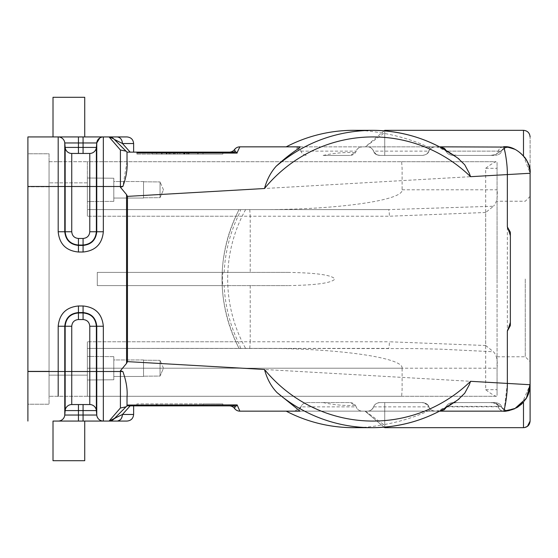 <?xml version="1.0" encoding="UTF-8"?>
<svg xmlns="http://www.w3.org/2000/svg" width="558" height="558" viewBox="0 0 558 558"><rect width="100%" height="100%" fill="white"/><g stroke="black" fill="none" stroke-linecap="round" stroke-linejoin="round"><path stroke-width="0.42" stroke-dasharray="2.79 2.09" d="M53.01 421.067L58.185 421.067A6.605 6.605 0 0 0 64.77 415.04A6.605 6.605 -90 0 1 58.185 421.067A6.605 6.605 0 0 0 64.77 415.04L65.16 410.583A6.605 6.605 0 0 1 71.745 404.55A6.605 6.605 0 0 0 65.16 410.583L64.77 415.04L65.16 410.583A6.605 6.605 0 0 1 71.745 404.55L89.782 404.55A6.605 6.605 0 0 1 96.367 410.583L96.757 415.04A6.605 6.605 0 0 0 103.335 421.067L53.01 421.067L84.725 421.067L53.01 421.067L53.01 460.72L84.725 460.72L53.01 460.72L84.725 460.72L84.725 421.067M127.022 421.067L109.082 421.067L120.409 408.003L125.773 407.089M84.725 136.933L84.725 97.28L53.01 97.28L84.725 97.28L53.01 97.28L53.01 136.933L103.335 136.933L58.185 136.933A6.605 6.605 -90 0 1 64.77 142.96L65.16 147.417L64.77 142.96A6.605 6.605 0 0 0 58.185 136.933A6.605 6.605 0 0 1 64.77 142.96L65.16 147.417A6.605 6.605 0 0 0 71.745 153.45L89.782 153.45L71.745 153.45A6.605 6.605 0 0 1 65.16 147.417L64.77 142.96A6.605 6.605 0 0 0 58.185 136.933A6.605 6.605 0 0 1 64.77 142.96L65.16 147.417A6.605 6.605 0 0 0 71.745 153.45L89.782 153.45A6.605 6.605 0 0 0 96.367 147.417A6.605 6.605 0 0 1 89.782 153.45A6.605 6.605 0 0 0 96.367 147.417A6.605 6.605 0 0 1 89.782 153.45A6.605 6.605 -90 0 0 96.367 147.417L96.757 142.96L96.367 147.417L96.367 231.751C95.578 239.828 91.149 244.258 83.079 245.046L78.448 245.046C70.378 244.258 65.949 239.828 65.16 231.751L65.16 161.708M497.059 279L497.059 201.229L497.059 279M525.273 279L525.273 356.771L525.273 279M27.9 136.933L27.9 421.067M27.9 153.778L27.9 186.818L27.9 153.778L49.048 153.778L49.048 186.818L49.048 153.778L27.9 153.778M27.9 371.182L27.9 186.818L27.9 404.222L49.048 404.222L49.048 186.818L49.048 404.222L27.9 404.222L27.9 371.182L49.048 371.182L27.9 371.182M497.059 391.5L497.059 368.203L87.369 368.203L87.369 341.775L87.369 375.143L49.048 375.143L49.048 182.857L49.048 396.292L87.369 396.292L87.369 368.203L402.109 368.203L402.109 389.679L401.648 396.292L49.048 396.292L49.048 375.143L87.369 375.143L87.369 396.292L87.369 348.38L261.06 348.38L87.369 348.38L87.369 341.775L87.369 396.292L497.059 396.292L497.059 161.708L497.059 396.292L496.097 396.292C493.53 395.343 490.064 393.139 485.683 389.679L485.683 168.321C490.036 164.875 493.509 162.671 496.097 161.708L87.369 161.708L87.369 216.225L87.369 161.708L401.648 161.708L402.109 168.321L402.109 189.797C403.692 200.392 336.453 209.836 261.06 209.62L87.369 209.62L261.06 209.62M510.354 232.212L510.354 325.551M113.804 359.945L113.804 376.469L113.804 359.945L113.804 376.469L113.804 359.945L143.539 359.945L143.539 376.469L143.539 359.945L143.539 376.469L143.539 359.945L113.804 359.945M113.804 379.768L113.804 356.646L113.804 379.768L87.369 379.998L87.369 356.416L87.369 379.998L87.369 356.416L87.369 379.998L113.804 379.768L113.804 356.646L113.804 379.768M113.804 181.531L113.804 198.055L113.804 181.531L113.804 198.055L113.804 181.531L143.539 181.531L143.539 198.055L143.539 181.531L143.539 198.055L143.539 181.531L113.804 181.531M113.804 178.232L113.804 201.354L113.804 178.232L87.369 178.002L87.369 201.584L87.369 178.002L87.369 201.584L87.369 178.002L113.804 178.232L113.804 201.354L113.804 178.232M239.019 348.387L239.068 348.38A148.679 147.228 90 0 1 239.068 209.62L239.012 209.62C216.378 255.878 216.378 302.129 239.012 348.387M402.109 368.203C403.692 357.608 336.453 348.164 261.06 348.38M401.648 161.708L496.104 161.708M49.048 161.708L87.369 161.708L49.048 161.708L49.048 182.857L49.048 161.708M223.416 272.395L97.28 272.395L97.28 285.605L97.28 272.395L223.416 272.395C222.077 271.976 222.042 285.933 223.416 285.605L97.28 285.605L223.416 285.605M240.435 348.38C240.686 347.871 239.891 345.674 238.05 341.775A150.137 148.679 180 0 1 224.163 285.605M224.163 272.395A150.137 148.679 180 0 1 238.05 216.225C239.891 212.333 240.686 210.129 240.435 209.62M401.648 396.292L496.104 396.292M497.059 166.5L497.059 189.797C497.882 197.148 496.697 202.631 493.495 206.23M87.369 161.708L87.369 209.62L388.459 209.62L87.369 209.62L87.369 216.225L87.369 161.708M497.059 368.203C497.834 360.733 496.641 355.251 493.481 351.763L441.022 349.175L414.747 348.576L87.369 348.38L388.459 348.38A6.605 0.921 90 0 0 389.379 341.775L485.683 345.507L485.683 212.493L493.495 206.237L388.459 209.62A6.605 0.921 90 0 1 389.379 216.225L250.214 216.225L250.214 272.395L287.83 272.395L97.28 272.395L250.214 272.395M127.036 397.177C127.636 389.275 126.241 380.716 122.858 371.509L120.409 370.763L126.575 363.384M71.745 326.249L64.77 326.249C65.642 317.997 70.203 313.436 78.448 312.571L78.448 312.954C70.434 313.805 66.004 318.234 65.16 326.249L65.16 371.509L89.782 371.509L89.782 326.249C89.385 322.175 87.153 319.936 83.079 319.539L78.448 319.539C74.374 319.936 72.142 322.175 71.745 326.249L71.745 404.55A6.605 6.605 -90 0 0 65.16 410.583A6.605 6.605 -90 0 1 71.745 404.55L83.079 404.55L78.448 404.55L83.079 404.55L83.079 410.583L96.367 410.583A6.605 6.605 0 0 0 89.782 404.55L71.745 404.55A6.605 6.605 0 0 0 65.16 410.583L96.367 410.583A6.605 6.605 0 0 0 89.782 404.55A6.605 6.605 -90 0 1 96.367 410.583A6.605 6.605 0 0 0 89.782 404.55A6.605 6.605 0 0 1 96.367 410.583L96.757 415.04L96.367 410.583L96.757 415.04L64.77 415.04L65.16 410.583L64.77 415.04L64.77 371.509L65.16 371.509L65.16 410.583L64.77 415.04L96.757 415.04L83.079 415.04L83.079 421.067L83.079 415.04L96.757 415.04L78.448 415.04L83.079 415.04L83.079 410.583L83.079 415.04L64.77 415.04L78.448 415.04L64.77 415.04L65.16 410.583L64.77 415.04A6.605 6.605 0 0 1 58.185 421.067A6.605 6.605 0 0 0 64.77 415.04A6.605 6.605 90 0 1 58.185 421.067A6.605 6.605 -90 0 0 64.77 415.04M27.9 371.509L58.185 371.509L58.185 326.249C59.392 313.938 66.144 307.186 78.448 305.986L78.448 312.571L83.079 312.571C91.324 313.436 95.885 317.997 96.757 326.249L96.757 415.04A6.605 6.605 0 0 0 103.335 421.067A6.605 6.605 0 0 1 96.757 415.04L96.367 410.583L83.079 410.583L83.079 404.55L83.079 410.583L83.079 404.55L89.782 404.55L89.782 371.509L96.367 371.509L96.367 410.583L96.757 415.04A6.605 6.605 0 0 0 103.335 421.067A6.605 6.605 0 0 1 96.757 415.04L98.082 418.465M78.448 421.067L78.448 410.583L78.448 421.067L78.448 410.583L78.448 415.04L78.448 410.583L83.079 410.583L78.448 410.583L83.079 410.583L78.448 410.583L78.448 404.55L78.448 410.583L78.448 404.55L78.448 410.583L78.448 404.55L71.745 404.55A6.605 6.605 -90 0 0 65.16 410.583L78.448 410.583L65.16 410.583M99.784 420.035A6.605 6.605 -26.3 0 1 96.757 415.04L96.367 410.583A6.605 6.605 -90 0 0 89.782 404.55M429.911 410.904L429.751 410.29L429.827 411.155L440.15 411.155L442.961 410.493L447.46 406.384C448.995 404.285 451.82 403.015 455.935 402.569L491.933 402.569L455.935 402.569M447.091 406.866L500.714 406.747L495.811 403.539L490.733 402.569L457.135 402.569L490.733 402.569M491.933 402.569L496.146 403.42L500.345 406.301L498.085 406.384A6.605 5.81 90 0 0 503.672 411.155L440.129 411.155L503.672 411.155A6.605 5.81 90 0 1 498.224 406.866A6.605 5.81 90 0 0 495.811 403.539M457.135 402.569C452.315 403.015 448.967 404.445 447.091 406.873L442.926 410.514L440.15 411.155L435.052 411.155C431.397 410.549 429.332 409.119 428.872 406.859C429.304 409.119 431.369 410.555 435.052 411.155L440.129 411.155L435.052 411.155C431.397 410.549 429.332 409.119 428.872 406.859C429.304 409.119 431.369 410.555 435.052 411.155L440.129 411.155L443.973 409.921M429.827 411.155L439.523 411.155M300.037 411.155L362.365 411.155A6.605 6.605 0 0 1 356.171 406.866C356.841 409.328 358.906 410.765 362.365 411.155L367.443 411.155A6.605 6.605 0 0 0 373.63 406.866A6.605 6.605 0 0 1 379.824 402.569L422.399 402.569L379.824 402.569L384.727 402.569L384.727 427.679L384.727 402.569L422.671 402.569L379.824 402.569C376.476 403.002 374.411 404.438 373.63 406.873C372.067 409.851 370.003 411.281 367.443 411.155L435.052 411.155A6.605 6.605 0 0 1 428.858 406.866C429.304 409.119 431.369 410.555 435.052 411.155L440.129 411.155C443.784 410.549 445.842 409.119 446.309 406.859L445.981 407.591M496.146 403.42A5.287 4.652 90 0 1 498.085 406.384L447.46 406.384M446.316 406.859C445.87 409.119 443.812 410.555 440.129 411.155C443.812 410.555 445.87 409.119 446.316 406.859C446.839 404.606 448.904 403.176 452.51 402.569C448.841 403.26 446.777 404.69 446.316 406.859C446.839 404.606 448.904 403.176 452.51 402.569L495.406 402.569L452.51 402.569C448.841 403.26 446.777 404.69 446.316 406.859M452.51 402.569L495.406 402.569L452.51 402.569M529.563 390.035L530.065 383.325C530.163 390.719 527.973 397.017 523.495 402.206C519.442 406.684 514.595 409.488 508.952 410.625C504.648 410.562 502.172 409.237 501.523 406.656C500.917 404.473 498.873 403.113 495.406 402.569C498.901 403.134 500.938 404.494 501.523 406.656C502.158 409.216 504.627 410.535 508.952 410.625C504.648 410.562 502.172 409.237 501.523 406.656C500.917 404.473 498.873 403.113 495.406 402.569C498.901 403.134 500.938 404.494 501.523 406.656C502.158 409.216 504.627 410.535 508.952 410.625L517.44 407.291M522.846 402.918L523.543 402.151M523.216 402.513L523.495 402.206C519.442 406.684 514.595 409.488 508.952 410.625C514.42 409.593 519.268 406.782 523.495 402.206L526.055 398.782M526.494 398.07L527.68 395.775M527.631 395.88L527.945 395.176M527.784 395.545L529.347 390.998M517.796 407.068L522.727 403.043M427.595 404.766L428.858 406.859A6.605 6.605 0 0 0 427.595 404.766L422.399 402.569M428.865 406.859C428.335 404.606 426.27 403.176 422.671 402.569C426.34 403.26 428.398 404.69 428.858 406.859L373.63 406.866C374.404 404.445 376.462 403.015 379.824 402.569L422.671 402.569C426.34 403.26 428.398 404.69 428.858 406.859C428.335 404.606 426.27 403.176 422.671 402.569L384.727 402.569L384.727 427.679L384.727 402.569L379.824 402.569C376.476 403.002 374.411 404.438 373.63 406.873C372.067 409.851 370.003 411.281 367.443 411.155C370.073 411.176 372.13 409.746 373.637 406.866C372.13 409.746 370.073 411.176 367.443 411.155L365.037 411.155L367.443 411.155C370.073 411.176 372.13 409.746 373.637 406.866M373.63 406.866C374.404 404.445 376.462 403.015 379.824 402.569C376.462 403.015 374.404 404.445 373.63 406.866M526.871 397.387L530.065 383.325L529.584 389.909M528.335 394.22L528.189 394.583M527.254 396.654L526.829 397.456M526.578 397.91L525.95 398.942M530.065 383.325L530.1 421.067L530.065 383.325M500.714 151.253L498.224 151.134L500.714 151.253L495.811 154.461L490.733 155.431L457.135 155.431L490.733 155.431L457.135 155.431L490.733 155.431L495.811 154.461L505.953 147.5L508.805 147.347M78.448 238.461L78.448 252.014C66.144 250.814 59.392 244.062 58.185 231.751L64.77 231.751C65.579 240.059 70.141 244.62 78.448 245.429L83.079 245.429C91.386 244.62 95.948 240.059 96.757 231.751L96.757 142.96L96.367 147.417L96.757 142.96A6.605 6.605 0 0 1 103.335 136.933L78.448 136.933L103.335 136.933A6.605 6.605 0 0 0 96.757 142.96A6.605 6.605 0 0 1 103.335 136.933L58.185 136.933A6.605 6.605 90 0 1 64.77 142.96L64.77 231.751L71.745 231.751L71.745 186.491L89.782 186.491L89.782 231.751C89.385 235.825 87.153 238.064 83.079 238.461L78.448 238.461C74.374 238.064 72.142 235.825 71.745 231.751M99.784 137.966A6.605 6.605 0 0 1 103.335 136.933A6.605 6.605 90 0 0 96.757 142.96L96.367 147.417L96.757 142.96L64.77 142.96L78.448 142.96L78.448 147.417L65.16 147.417A6.605 6.605 -99.6 0 0 71.745 153.45A6.605 6.605 -90 0 1 65.16 147.417L64.77 142.96L83.079 142.96L83.079 136.933L83.079 142.96L78.448 142.96L96.757 142.96L83.079 142.96L96.757 142.96L96.367 147.417A6.605 6.605 -90 0 1 89.782 153.45L71.745 153.45A6.605 6.605 0 0 1 65.16 147.417L64.77 142.96A6.605 6.605 -90 0 0 58.185 136.933L58.185 186.491L27.9 186.491M58.185 231.751L58.185 186.491L71.745 186.491L71.745 153.45L89.782 153.45A6.605 6.605 0 0 0 96.367 147.417L78.448 147.417L83.079 147.417L83.079 153.45L83.079 147.417L83.079 153.45L83.079 147.417L78.448 147.417L78.448 153.45L71.745 153.45A6.605 6.605 -90 0 1 65.16 147.417L78.448 147.417L78.448 153.45L78.448 147.417L65.16 147.417L96.367 147.417L83.079 147.417L83.079 142.96L83.079 153.45M103.335 136.933A6.605 6.605 0 0 0 96.757 142.96A6.605 6.605 -90 0 1 103.335 136.933L103.335 231.751C102.135 244.062 95.383 250.814 83.079 252.014L78.448 252.014M119.984 149.502L113.239 141.732M127.022 136.933L109.082 136.933L113.755 138.865A6.605 6.605 0 0 0 109.082 136.933A6.605 6.605 0 0 1 113.755 138.865L113.365 138.51M428.607 151.734L427.093 153.729L425.635 154.678L422.678 155.424L384.727 155.431L422.671 155.431L379.824 155.431L384.727 155.431L384.727 130.321L384.727 155.431L384.727 130.321L384.727 155.431L379.824 155.431C376.371 154.957 374.306 153.527 373.63 151.134C374.216 153.652 376.28 155.082 379.824 155.431C376.371 154.957 374.306 153.527 373.63 151.134A6.605 6.605 0 0 0 367.443 146.845C369.926 146.726 371.991 148.163 373.63 151.134L428.858 151.134A6.605 6.605 0 0 1 435.052 146.845C431.062 147.598 428.935 149.23 428.67 151.741L428.858 151.134C429.304 148.923 431.369 147.493 435.052 146.845C431.341 147.5 429.276 148.93 428.858 151.141C429.304 148.923 431.369 147.493 435.052 146.845L440.129 146.845C443.84 147.5 445.905 148.93 446.323 151.141C445.877 148.923 443.812 147.493 440.129 146.845L445.382 149.411M323.159 155.431L349.985 155.431L323.159 155.431A126.499 125.271 90 0 1 349.971 152.501A126.499 125.271 90 0 1 355.39 152.62L349.985 155.431A6.605 6.605 0 0 0 356.171 151.134A6.605 6.605 0 0 1 362.365 146.845C359.003 147.27 356.939 148.7 356.171 151.141L355.39 152.62M300.037 146.845L286.198 146.845L294.757 146.845L300.943 151.127C301.794 153.631 303.859 155.061 307.137 155.431A6.605 6.605 0 0 1 300.943 151.134A6.605 6.605 0 0 0 294.757 146.845L365.399 146.845L384.127 130.823M300.943 151.134L356.171 151.134M384.727 130.872L384.727 133.508L383.625 133.439A148.679 147.228 90 0 0 353.646 130.321M383.625 133.439L365.399 146.845L367.443 146.845C364.235 146.845 364.235 146.845 367.443 146.845C364.235 146.845 364.235 146.845 367.443 146.845C369.926 146.726 371.991 148.163 373.63 151.134C374.216 153.652 376.28 155.082 379.824 155.431L384.727 155.431L379.824 155.431L376.204 154.357L373.874 151.699M373.825 151.741L373.672 151.246C372.081 148.156 370.003 146.691 367.443 146.845C369.968 146.698 372.033 148.128 373.637 151.134C372.033 148.128 369.968 146.698 367.443 146.845L435.052 146.845C431.341 147.5 429.276 148.93 428.858 151.141C428.439 153.304 426.375 154.733 422.671 155.431C426.368 154.74 428.432 153.311 428.858 151.141C428.439 153.304 426.375 154.733 422.671 155.431C426.368 154.74 428.432 153.311 428.858 151.141M422.399 155.431L379.824 155.431M384.727 155.431L384.727 130.321M367.443 146.845C364.235 146.845 364.235 146.845 367.443 146.845C364.235 146.845 364.235 146.845 367.443 146.845M452.51 155.431L495.406 155.431L452.51 155.431C448.813 154.74 446.749 153.311 446.316 151.141L446.023 150.437L446.323 151.141C446.742 153.304 448.806 154.733 452.51 155.431C448.813 154.74 446.749 153.311 446.316 151.141C446.742 153.304 448.806 154.733 452.51 155.431M501.516 151.344C502.144 148.756 504.62 147.438 508.952 147.375C504.578 147.424 502.102 148.749 501.516 151.344C502.144 148.756 504.62 147.438 508.952 147.375C514.427 148.442 519.275 151.246 523.495 155.794L530.1 173.161L530.1 136.933L530.065 174.675C530.163 167.281 527.973 160.983 523.495 155.794C519.365 151.309 514.518 148.505 508.952 147.375C514.427 148.442 519.275 151.246 523.495 155.794C519.365 151.309 514.518 148.505 508.952 147.375C504.578 147.424 502.102 148.749 501.516 151.344C501.028 153.429 498.991 154.789 495.406 155.431C498.985 154.789 501.021 153.429 501.516 151.337C501.021 153.429 498.985 154.789 495.406 155.431C498.991 154.789 501.028 153.429 501.516 151.344M530.1 382.363L530.1 421.067L530.1 384.727L127.475 361.626L126.561 363.377L126.554 194.63L127.475 196.374L530.1 173.273L530.1 136.933L530.1 175.637L529.633 168.321M528.545 164.331L523.495 155.794L524.862 157.475M429.827 146.845L439.523 146.845L429.827 146.845L429.751 147.71L429.911 147.096M521.695 404.055L530.1 384.727C529.64 392.288 527.436 398.119 523.495 402.206C527.436 398.119 529.64 392.288 530.1 384.727L530.1 173.273C531.795 161.018 516.087 144.996 503.672 146.845A6.605 5.81 -90 0 0 498.224 151.134A6.605 5.81 90 0 1 495.811 154.461A6.605 5.81 -90 0 0 498.224 151.134L447.091 151.134L498.224 151.134A6.605 5.81 90 0 1 503.672 146.845L435.052 146.845L440.15 146.845L443.01 147.507L447.551 151.741L443.017 147.507L440.15 146.845M530.1 173.273C529.64 165.712 527.436 159.881 523.495 155.794C519.365 151.309 514.518 148.505 508.952 147.375C514.427 148.435 519.275 151.246 523.495 155.794C527.436 159.888 529.64 165.712 530.1 173.273M527.505 161.855L530.1 173.161M444.182 148.24L440.129 146.845L503.672 146.845L286.198 146.845M447.614 151.727L449.671 153.324L453.521 154.929L457.135 155.431L451.241 154.134L447.614 151.727M429.751 147.71C415.557 141.153 400.546 136.417 384.727 133.508M436.014 146.845C438.909 147.207 446.281 151.051 458.132 158.388M183.805 154.113L152.104 154.113L197.797 154.113L161.708 154.113L183.777 154.113L161.708 154.113L175.338 154.113L161.708 154.113L161.708 152.787L197.797 152.787L183.826 152.787L183.826 154.113L161.708 154.113L198.055 154.113L161.708 154.113L183.715 154.113L183.715 152.787L183.826 154.113L183.826 152.787L161.966 152.787L188.967 152.787L161.708 152.787L161.708 154.113L183.777 154.113L161.708 154.113L161.708 152.787L161.708 154.113L161.708 152.787L161.708 154.113L161.708 152.787L183.805 152.787L183.805 154.113L183.777 152.787L179.878 152.787L179.878 154.113L183.777 154.113L183.777 152.787L179.878 152.787L179.878 154.113L179.878 152.787L161.708 152.787L161.708 154.113L161.708 152.787L161.708 154.113L161.708 152.787L198.055 152.787L161.708 152.787L169.325 152.787L161.708 152.787L161.708 154.113L161.708 152.787L161.708 154.113L161.708 152.787L183.777 152.787L179.878 152.787L179.878 154.113L179.878 152.787L161.708 152.787L188.186 152.787L188.186 154.113L161.966 154.113L179.878 154.113L179.878 152.787L183.777 152.787L183.777 154.113M151.846 152.787L152.104 154.113L151.846 152.787M184.286 152.787L166.396 152.787L166.396 154.113L184.286 154.113L184.286 152.787M188.186 152.787L188.186 154.113L188.186 152.787L184.545 152.787L188.967 152.787L184.231 152.787L188.967 152.787L188.967 154.113L175.338 154.113L188.967 154.113L184.545 154.113L188.186 154.113L188.186 152.787M198.055 152.787L198.055 154.113L162.057 154.113L198.055 154.113L198.055 152.787L198.055 154.113L198.055 152.787L162.057 152.787L198.055 152.787L198.055 154.113L198.055 152.787M177.597 154.113L177.597 154.113C185.465 154.113 185.465 154.113 177.597 154.113C185.465 154.113 185.465 154.113 177.597 154.113L177.597 152.787C185.465 152.787 185.465 152.787 177.597 152.787C185.465 152.787 185.465 152.787 177.597 152.787L177.597 154.113M173.078 152.787L189.057 152.787L173.078 152.787L173.078 154.113L189.057 154.113L173.078 154.113M170.762 154.113L170.622 152.787M173.392 152.787L173.392 154.113L173.392 152.787M186.693 154.113L175.038 154.113L186.686 154.113L186.686 152.787L175.038 152.787L186.686 152.787L186.686 154.113M174.689 154.113L174.689 152.787L174.689 154.113M175.038 152.787L175.038 154.113L175.038 152.787M169.499 152.787L169.325 154.113L169.499 152.787M184.231 154.113L184.091 152.787L184.231 154.113L188.967 154.113L188.967 152.787M161.708 152.787L161.708 154.113M184.224 154.113L188.967 154.113M183.826 152.787L183.826 154.113M183.715 152.787L183.715 154.113L183.735 152.787M179.878 152.787L179.878 154.113L179.878 152.787M136.933 154.113L203.007 154.113L156.756 154.113L156.756 152.132L203.007 152.132L156.756 152.132L156.756 154.113L136.933 154.113L136.933 152.132L136.933 154.113M222.83 154.113L203.007 154.113L222.83 154.113L222.83 152.132L222.83 154.113M203.007 152.132L203.007 154.113L203.007 152.132L222.83 152.132M127.022 152.941L127.022 160.816L127.015 152.125L133.627 152.132L130.16 152.132L122.474 143.539C122.139 139.556 120.375 137.352 117.18 136.933L109.612 136.954M127.022 155.787L127.008 152.948M130.16 152.132L127.022 152.132L113.755 138.865M127.022 152.132L133.627 152.132M234.576 149.488A6.605 6.605 0 0 1 229.289 152.132L232.449 152.132A6.605 5.385 -90 0 0 235.141 151.239L234.576 149.488A6.605 6.605 0 0 1 239.863 146.845L237.15 153.087L236.822 152.648M126.045 151.155L120.409 149.997L120.409 186.491L89.782 186.491L89.782 153.45M127.015 161.708L122.858 186.491L120.409 187.237L120.409 186.491L122.858 186.491M509.524 410.5L516.436 407.87L503.672 411.155L508.952 410.625L517.698 407.131M506.804 163.878L507.348 174.577L507.348 383.423L504.258 409.363M504.153 409.718L503.672 411.155L239.863 411.155A6.605 6.605 0 0 1 234.576 408.512A6.605 6.605 0 0 0 229.289 405.868L232.449 405.868A6.605 5.385 -90 0 1 235.141 406.761L236.111 406.119M506.594 161.862L505.527 154.399M504.139 148.247L503.672 146.845L508.952 147.375L505.939 147.458L508.952 147.375M232.449 152.132L236.906 152.997A6.605 4.513 -54.9 0 0 237.045 152.948L235.141 151.239M222.83 153.066L136.933 152.955M126.575 194.623L120.409 187.237M508.812 147.347L505.953 147.493L500.721 151.246M497.059 356.771L525.273 356.771L530.1 361.598L530.1 196.402L525.273 201.229L497.059 201.229M500.345 406.308L505.82 410.5L508.952 410.625L505.827 410.5L500.707 406.754M294.757 411.155L300.943 406.866C301.78 404.362 303.845 402.925 307.137 402.569L349.985 402.569A6.605 6.605 0 0 1 356.171 406.866L300.943 406.866A6.605 6.605 0 0 1 294.757 411.155M323.159 402.569A126.499 125.271 90 0 0 355.39 405.38L349.985 402.569L307.137 402.569A6.605 6.605 0 0 0 300.943 406.866M355.39 405.38L356.171 406.859M365.399 411.155L383.625 424.561L384.727 424.492L384.727 427.128M353.646 427.679A148.679 147.228 90 0 0 383.625 424.561M384.127 427.177L365.037 411.155L384.727 427.679L384.727 402.569M365.037 411.155L384.727 427.679L523.495 427.679L523.32 402.402M384.727 424.492C400.595 421.569 415.605 416.833 429.751 410.29M436.014 411.155C438.79 410.834 446.163 406.984 458.132 399.612M109.082 421.067L113.755 419.135A6.605 6.605 0 0 1 109.082 421.067A6.605 6.605 0 0 0 113.755 419.135L127.022 405.875L113.755 419.135L127.022 405.868L127.022 397.184L127.022 402.213M130.16 405.868L133.627 405.868M121.149 418.842L122.474 414.461L119.175 416.038M118.24 416.505L115.234 418.109M127.022 405.059L127.022 405.868M120.702 419.393L117.18 421.067M156.756 405.868L203.007 405.868L156.756 405.868L156.756 403.887L203.007 403.887L136.933 403.887L136.933 405.868L136.933 403.887L156.756 403.887L156.756 405.868M203.007 405.868L203.007 403.887L222.83 403.887L203.007 403.887L203.007 405.868L222.83 405.868L222.83 403.887L222.83 405.868M237.031 405.073L232.449 405.868M239.863 411.155L237.15 404.913M222.83 404.934L136.933 405.045M485.683 345.507L493.495 351.763M249.754 209.62L250.214 216.225L87.369 216.225L238.05 216.225M97.28 285.605L97.28 272.395L97.28 285.605L287.83 285.605L97.28 285.605M250.214 285.605L250.214 341.775L389.379 341.775M249.754 348.38L250.214 341.775L87.369 341.775L238.05 341.775M287.83 272.395C316.177 272.813 331.85 275.017 334.849 279C331.85 282.983 316.177 285.187 287.83 285.605M143.539 181.796L143.539 197.797L143.539 181.796L143.539 197.797L143.539 181.796L160.055 181.936L160.055 197.651L160.055 181.936L160.055 197.651L160.055 181.936L143.539 181.796M143.539 360.203L143.539 376.204L143.539 360.203L143.539 376.204L143.539 360.203L160.055 360.349L160.055 376.064L160.055 360.349L160.055 376.064L160.055 360.349L143.539 360.203M402.109 189.797L497.059 189.797M485.683 389.679L497.059 389.679M245.597 209.62A142.067 140.686 90 0 0 245.597 348.38M485.683 168.321L497.059 168.321M87.369 182.857L49.048 182.857L87.369 182.857M122.858 371.509L120.409 371.509L120.409 370.763M83.079 404.55L83.079 421.067M78.448 305.986L83.079 305.986C95.383 307.186 102.135 313.938 103.335 326.249L96.367 326.249C95.523 318.234 91.093 313.805 83.079 312.954L78.448 312.954L78.448 319.539M83.079 319.539L83.079 305.986M103.335 326.249L103.335 371.509L96.367 371.509L96.367 326.249L89.782 326.249M58.185 396.292L58.185 371.509L64.77 371.509L64.77 326.249L58.185 326.249M103.335 421.067L103.335 371.509L120.409 371.509L120.409 408.003M96.757 142.96L83.079 142.96L83.079 147.417L83.079 142.96L83.079 147.417L78.448 147.417L78.448 136.933L78.448 147.417L78.448 142.96L64.77 142.96L78.448 142.96L78.448 136.933L78.448 147.417L65.16 147.417L64.77 142.96M78.448 136.933L78.448 142.96L83.079 142.96L83.079 136.933M83.079 252.014L83.079 238.461M89.782 231.751L103.335 231.751M523.495 155.794L523.495 130.321M152.104 154.113L152.104 152.787L152.104 154.113M187.927 152.787L187.927 154.113L187.927 152.787M184.426 152.787L184.426 154.113M166.249 152.787L166.249 154.113M161.966 154.113L161.966 152.787L161.966 154.113M197.797 152.787L197.797 154.113L197.797 152.787M184.803 152.787L184.803 154.113M184.663 152.787L184.663 154.113M169.339 152.787L169.339 154.113M168.969 152.787L168.969 154.113M173.622 152.787L173.622 154.113M161.883 154.113L161.883 152.787L161.883 154.113M169.325 152.787L169.325 154.113L169.325 152.787M162.057 152.787L162.057 154.113L162.057 152.787M197.881 152.787L197.881 154.113L197.881 152.787M122.474 143.539L133.627 143.539M127.475 361.626L127.475 196.374M122.474 414.461L133.627 414.461M49.048 186.818L27.9 186.818L49.048 186.818M485.683 212.493L389.379 216.225M113.804 356.646L87.369 356.416L113.804 356.646M113.804 201.354L87.369 201.584L113.804 201.354M98.096 418.486L99.833 420.062M442.933 410.535L440.129 411.155L442.968 410.514M523.509 427.679L384.727 427.679M443.01 147.5L440.129 146.845L443.017 147.507M166.87 152.787L166.87 154.113M184.168 154.113L184.168 152.787M166.507 154.113L166.507 152.787M184.545 154.113L184.545 152.787M166.947 154.113L166.947 152.787M189.057 154.113L189.057 152.787M161.625 154.113L161.625 152.787M166.905 154.113L166.905 152.787M186.853 154.113L186.853 152.787M184.091 154.113L184.091 152.787M530.065 385.976L530.051 386.324M503.672 411.155C504.578 411.671 508.261 410.862 514.72 408.742M514.72 149.258C508.261 147.138 504.578 146.329 503.672 146.845M508.519 147.284L507.173 147.075M507.173 410.925L508.519 410.716M113.804 198.055L143.539 198.055L113.804 198.055M163.473 189.797L160.055 181.936L163.473 189.797L160.055 197.651L143.539 197.797L160.055 197.651L163.473 189.797M113.804 376.469L143.539 376.469L113.804 376.469M163.473 368.203L160.055 360.349L163.473 368.203L160.055 376.064L143.539 376.204L160.055 376.064L163.473 368.203"/><path stroke-width="0.84" d="M84.725 421.067L84.725 460.72L53.01 460.72L53.01 421.067L127.022 421.067C131.025 420.669 133.229 418.465 133.627 414.461L122.474 414.461L130.16 405.868L122.474 414.461C122.139 418.444 120.375 420.648 117.18 421.067L103.335 421.067A6.605 6.605 -26.3 0 1 99.784 420.035M53.01 421.067L58.185 421.067A6.605 6.605 81.4 0 0 64.77 415.04L65.16 410.583A6.605 6.605 -80.4 0 1 71.745 404.55L78.448 404.55L78.448 410.583L65.16 410.583L78.448 410.583L78.448 415.04L64.77 415.04L64.77 371.509L65.16 371.509L65.16 410.583L96.367 410.583L96.367 371.509L96.757 371.509L96.757 415.04L96.367 410.583A6.605 6.605 0 0 0 89.782 404.55L71.745 404.55L71.745 371.509L89.782 371.509L89.782 326.249C89.385 322.175 87.153 319.936 83.079 319.539L78.448 319.539C74.374 319.936 72.142 322.175 71.745 326.249L71.745 371.509L65.16 371.509L65.16 326.249L64.77 326.249C65.579 317.941 70.141 313.38 78.448 312.571L78.448 312.954C70.378 313.742 65.949 318.172 65.16 326.249L71.745 326.249M99.833 137.938L96.757 142.96A6.605 6.605 0 0 1 99.784 137.966A6.605 6.605 0 0 0 96.757 142.96L96.367 147.417A6.605 6.605 0 0 1 89.782 153.45L71.745 153.45L78.448 153.45L78.448 147.417L96.367 147.417L96.367 231.751C95.523 239.766 91.093 244.195 83.079 245.046L78.448 245.046C70.434 244.195 66.004 239.766 65.16 231.751L65.16 186.491L64.77 186.491L64.77 231.751C65.642 240.003 70.203 244.564 78.448 245.429L83.079 245.429C91.324 244.564 95.885 240.003 96.757 231.751L96.757 142.96L64.77 142.96L64.77 186.491L27.9 186.491L27.9 136.933L53.01 136.933L53.01 97.28L84.725 97.28L84.725 136.933M27.9 421.067L27.9 371.509L58.185 371.509L58.185 326.249C59.392 313.938 66.144 307.186 78.448 305.986L83.079 305.986C95.383 307.186 102.135 313.938 103.335 326.249L103.335 371.509L96.757 371.509L96.757 326.249L96.367 326.249C95.578 318.172 91.149 313.742 83.079 312.954L83.079 312.571C91.386 313.38 95.941 317.941 96.757 326.249L103.335 326.249M27.9 186.491L27.9 371.509M236.906 405.003L237.045 405.052A6.605 4.513 54.9 0 0 236.906 405.003L232.449 405.868A6.605 5.385 -90 0 1 235.141 406.761L234.576 408.512A6.605 6.605 0 0 0 239.863 411.155L237.15 404.913L127.022 405.052L127.022 405.868L127.022 397.184C127.663 389.582 126.275 381.03 122.858 371.509L120.409 370.763L126.568 363.377L126.554 194.623L127.475 196.374L264.499 188.513C266.898 179.662 270.797 172.234 276.189 166.221C303.929 142.792 335.881 130.83 372.04 130.321A148.679 147.228 -90 0 1 458.132 158.388L464.695 164.736L469.236 173.099L470.575 176.691L507.348 174.577C507.515 160.571 503.567 144.808 503.672 146.845C516.08 144.975 531.809 161.095 530.1 173.273L507.348 174.577L507.348 226.876L510.354 232.212L510.375 235.671L510.354 325.551L507.348 331.124L507.348 383.423L530.1 384.727L530.1 421.067L530.1 382.363M96.757 415.04A6.605 6.605 0 0 0 103.335 421.067A6.605 6.605 90 0 1 96.757 415.04L83.079 415.04L83.079 404.55M439.523 411.155L503.672 411.155L514.72 408.742L526.417 398.182L530.1 384.727L530.051 386.324M443.973 409.921L445.981 407.591M526.871 397.387L525.95 398.942M526.055 398.782L526.494 398.07M527.254 396.654L527.631 395.88M527.945 395.176L528.189 394.583M529.347 390.998L529.563 390.035M517.44 407.291L517.796 407.068M529.584 389.909L529.354 390.977M529.319 391.109L528.335 394.22M526.829 397.456L526.578 397.91M27.9 136.933L58.185 136.933A6.605 6.605 90 0 1 64.77 142.96L65.16 147.417A6.605 6.605 -90 0 0 71.745 153.45L71.745 186.491L89.782 186.491L89.782 231.751C89.385 235.825 87.153 238.064 83.079 238.461L78.448 238.461C74.374 238.064 72.142 235.825 71.745 231.751L71.745 186.491L65.16 186.491L65.16 147.417L78.448 147.417L78.448 136.933L109.082 136.933L103.335 136.933L103.335 231.751C102.135 244.062 95.383 250.814 83.079 252.014L78.448 252.014C66.144 250.814 59.392 244.062 58.185 231.751L58.185 136.933L78.448 136.933M99.784 137.966A6.605 6.605 0 0 1 103.335 136.933M65.16 161.708L65.16 147.417M125.773 150.911L113.755 138.865L127.022 152.132L126.045 151.155L120.409 149.997L119.984 149.502M113.239 141.732L109.082 136.933L127.022 136.933C131.025 137.331 133.229 139.535 133.627 143.539L122.474 143.539L115.004 139.751M127.022 155.787L127.036 160.823C127.636 168.725 126.241 177.284 122.858 186.491L120.409 186.491L120.409 149.997L109.082 136.933A6.605 6.605 0 0 1 113.755 138.865L127.022 152.132L127.015 161.708M459.088 159.065C433.099 140.156 404.083 130.579 372.04 130.321L353.646 130.321A148.679 147.228 90 0 0 286.198 146.845L239.863 146.845L236.906 152.997A6.605 4.513 125.1 0 0 237.045 152.948L136.933 152.955M384.127 130.823L384.727 130.321L384.127 130.823L384.727 130.321L384.727 130.872M530.1 173.161L530.1 384.727M529.633 168.321L529.34 166.988M529.326 166.919L528.545 164.331M286.198 411.155A148.679 147.228 90 0 0 353.646 427.679L372.04 427.679A148.679 147.228 -90 0 0 458.132 399.612L464.695 393.264L469.236 384.901L470.575 381.309L507.348 383.423C507.508 397.554 503.588 413.032 503.672 411.155C504.578 411.671 508.261 410.862 514.72 408.742M510.375 322.329A145.373 143.957 -90 0 1 507.348 331.124M440.129 146.845L507.173 147.075M509.628 147.521L508.847 147.354M524.862 157.475L526.194 159.442M526.32 159.651L527.505 161.855M445.382 149.411L444.182 148.24M276.189 166.221C292.28 151.448 300.685 147.912 300.037 146.845L239.863 146.845A6.605 6.605 0 0 0 234.576 149.488L235.141 151.239L237.045 152.948M122.858 186.491L120.409 187.237L120.409 186.491L89.782 186.491L89.782 153.45M156.756 152.132L136.933 152.132L156.756 152.132M222.83 152.132L203.007 152.132M115.234 139.891L122.474 143.539L130.16 152.132M133.627 143.539L133.627 152.132L229.296 152.132A6.605 6.605 0 0 0 234.576 149.488L234.423 150.06M235.141 151.239A6.605 5.385 -90 0 1 232.449 152.132L127.022 152.132M222.83 153.066L237.15 153.087L232.449 152.132M126.568 194.623L120.409 187.237M122.474 143.539C122.132 139.563 120.368 137.359 117.18 136.933M521.695 404.055L516.436 407.87L523.32 402.402M504.258 409.363L504.153 409.718M506.804 163.878L506.594 161.862M505.527 154.399L504.139 148.247M530.1 196.402L530.1 361.598M239.863 411.155L300.037 411.155L276.998 392.553C271.167 386.471 266.996 378.784 264.499 369.487L127.475 361.626L127.475 196.374M384.727 427.128L384.727 427.679L523.495 427.679L523.495 402.248M517.698 407.131L523.216 402.513M509.524 410.5L503.672 411.155M126.554 363.37L127.475 361.626M232.449 405.868L127.022 405.868L126.045 406.845L120.409 408.003L109.082 421.067L122.474 414.461M125.773 407.089L113.755 419.135A6.605 6.605 0 0 1 109.082 421.067M127.022 405.868L130.16 405.868M119.175 416.038L118.24 416.505M115.234 418.109L113.755 419.135M121.149 418.842L120.702 419.393M127.036 397.177L127.022 402.213M237.045 405.052L235.141 406.761L234.576 408.512A6.605 6.605 0 0 0 229.289 405.868L133.627 405.868L133.627 414.461M156.756 405.868L136.933 405.868L156.756 405.868M222.83 405.868L203.007 405.868M236.111 406.119L236.613 405.603M237.15 404.913L222.83 404.934M136.933 405.045L127.022 405.052M58.185 396.292L58.185 371.509L64.77 371.509L64.77 326.249L58.185 326.249M103.335 421.067L103.335 371.509L122.858 371.509M120.409 408.003L120.409 370.763M89.782 404.55L89.782 371.509L96.367 371.509L96.367 326.249L89.782 326.249M78.448 305.986L78.448 312.571L83.079 312.571L83.079 305.986M83.079 319.539L83.079 312.954L78.448 312.954L78.448 319.539M83.079 421.067L83.079 415.04L78.448 415.04L78.448 421.067M78.448 153.45L78.448 147.417L78.448 153.45M71.745 231.751L58.185 231.751M78.448 238.461L78.448 252.014M83.079 238.461L83.079 252.014M89.782 231.751L103.335 231.751M83.079 153.45L83.079 136.933M507.348 226.876A145.373 143.957 -90 0 1 510.375 235.671M523.495 155.794L523.495 130.321C527.505 130.712 529.709 132.916 530.1 136.933C529.709 132.916 527.505 130.712 523.495 130.321C527.505 130.712 529.709 132.916 530.1 136.933M264.499 188.513A142.067 140.686 -90 0 1 372.96 136.933A142.067 140.686 -90 0 1 470.575 176.691M459.088 398.935C433.099 417.844 404.083 427.421 372.04 427.679A148.679 147.228 -90 0 1 276.998 392.553M470.575 381.309A142.067 140.686 -90 0 1 264.499 369.487M523.495 427.679L523.509 427.679C527.47 427.323 529.675 425.119 530.1 421.067L527.415 426.382L524.506 427.602L527.415 426.382L530.1 421.067M514.72 149.258C508.261 147.138 504.578 146.329 503.672 146.845M384.727 130.321L523.495 130.321M113.755 138.865L109.082 136.933M384.127 427.177L384.727 427.679M507.173 410.925L508.519 410.716"/></g></svg>
